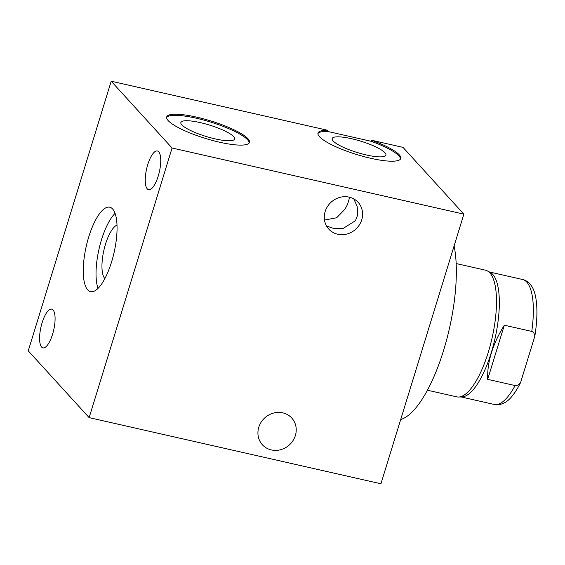 <?xml version="1.0" encoding="UTF-8"?>
<svg xmlns="http://www.w3.org/2000/svg" width="565" height="565" viewBox="0 0 565 565"><rect width="100%" height="100%" fill="white"/><g stroke="black" fill="none" stroke-linecap="round" stroke-linejoin="round"><path stroke-width="0.85" d="M371.798 140.297A43.293 9.146 -162.9 0 1 400.747 158.504A43.293 9.146 -162.9 0 1 356.677 154.513A43.293 9.146 -162.9 0 1 317.989 133.043A43.293 9.146 -162.9 0 1 327.884 130.346L111.199 81.219L28.25 350.844L89.136 417.634L380.93 483.781L463.872 214.156L402.993 147.366L371.798 140.297L371.466 141.377L327.552 131.419A43.293 9.146 17.1 0 0 317.904 133.608M327.884 130.346L327.552 131.419M258.791 427.253A19.86 18.271 137.6 0 0 262.4 444.775A19.86 18.271 137.6 0 0 280.84 449.662A19.86 18.271 137.6 0 0 295.361 435.537A19.86 18.271 137.6 0 0 291.752 418.022A19.86 18.271 137.6 0 0 273.312 413.128A19.86 18.271 137.6 0 0 258.791 427.253M89.136 417.634L172.078 148.009L111.199 81.219M463.872 214.156L172.078 148.009M325.15 211.55A19.86 18.271 137.6 0 0 328.759 229.072A19.86 18.271 137.6 0 0 347.193 233.966A19.86 18.271 137.6 0 0 361.72 219.841A19.86 18.271 137.6 0 0 358.111 202.319A19.86 18.271 137.6 0 0 339.671 197.432A19.86 18.271 137.6 0 0 325.15 211.55M42.1 322.763A19.86 6.54 -77.2 0 0 42.947 347.871A19.86 6.54 -77.2 0 0 52.573 334.247A19.86 6.54 -77.2 0 0 51.726 309.14A19.86 6.54 -77.2 0 0 42.1 322.763M147.755 164.599A19.86 6.54 -77.2 0 0 148.602 189.713A19.86 6.54 -77.2 0 0 158.228 176.089A19.86 6.54 -77.2 0 0 157.381 150.982A19.86 6.54 -77.2 0 0 147.755 164.599M111.58 261.948A43.293 14.266 102.8 0 1 90.591 291.646A43.293 14.266 102.8 0 1 88.747 236.905A43.293 14.266 102.8 0 1 109.737 207.207A43.293 14.266 102.8 0 1 111.58 261.948M168.215 120.642A43.293 9.146 -162.9 0 1 166.696 116.948A43.293 9.146 -162.9 0 1 203.647 118.883A43.293 9.146 -162.9 0 1 247.936 138.715A43.293 9.146 -162.9 0 1 249.455 142.408A43.293 9.146 -162.9 0 1 212.504 140.466A43.293 9.146 -162.9 0 1 168.215 120.642M400.5 159.019A43.293 9.146 17.1 0 0 371.466 141.377M333.152 140.982A28.109 5.94 17.1 0 0 361.296 153.694A28.109 5.94 17.1 0 0 385.796 155.368A28.109 5.94 17.1 0 0 384.92 152.72A28.109 5.94 17.1 0 0 355.547 139.682A28.109 5.94 17.1 0 0 332.121 138.856A28.109 5.94 17.1 0 0 333.152 140.982M355.781 152.056A25.644 5.417 -162.9 0 1 358.803 152.981M166.611 117.513A43.293 9.146 -162.9 0 1 204.594 120.31A43.293 9.146 -162.9 0 1 247.604 139.788A43.293 9.146 -162.9 0 1 249.207 142.924M181.859 124.886A28.109 5.94 17.1 0 0 210.003 137.599A28.109 5.94 17.1 0 0 234.503 139.273A28.109 5.94 17.1 0 0 233.628 136.624A28.109 5.94 17.1 0 0 204.255 123.58A28.109 5.94 17.1 0 0 180.821 122.76A28.109 5.94 17.1 0 0 181.859 124.886M204.488 135.96A25.644 5.417 -162.9 0 1 207.51 136.885M349.664 197.277L347.574 204.325L344.897 209.297L336.648 217.779L324.494 220.082M326.514 225.965L334.169 228.627L343.082 228.458L355.371 220.781L357.596 215.322L357.193 206.458L353.81 198.929M98.035 288.39A43.293 14.266 102.8 0 1 101.502 239.793A43.293 14.266 102.8 0 1 115.048 213.351M116.99 225.124A28.109 9.259 -77.2 0 0 105.507 244.186A28.109 9.259 -77.2 0 0 104.871 278.609M454.098 245.93A101.015 33.286 102.8 0 1 443.574 350.462A101.015 33.286 102.8 0 1 400.705 419.498M456.16 263.544L485.512 270.197A64.94 21.392 102.8 0 1 487.277 270.854A64.94 21.392 102.8 0 1 489.82 272.86A64.94 21.392 102.8 0 1 490.978 342.623A64.94 21.392 102.8 0 1 458.674 397.033A64.94 21.392 102.8 0 1 456.795 396.856L427.444 390.203M458.674 397.033L462.029 396.905A64.071 21.11 -77.2 0 0 493.902 343.223A64.071 21.11 -77.2 0 0 492.758 274.392A64.071 21.11 102.8 0 0 490.25 272.408L487.277 270.854M534.815 336.26C534.525 333.59 533.508 331.98 531.757 331.422A64.071 21.11 -77.2 0 0 526.771 282.105A64.071 21.11 102.8 0 0 522.526 279.477C525.987 280.12 529.13 282.5 531.948 286.61A62.305 20.531 102.8 0 1 534.815 336.26L520.542 382.653A62.305 20.531 102.8 0 1 505.774 402.075C501.339 404.589 497.483 405.38 494.191 404.448A64.071 21.11 -77.2 0 0 515.103 385.563L487.673 379.348C487.108 362.052 492.659 344 504.333 325.207L487.673 379.348M520.542 382.653C518.762 384.85 516.947 385.817 515.103 385.563M531.757 331.422L504.333 325.207M522.526 279.477L489.41 271.97M494.191 404.448L461.075 396.941"/></g></svg>
